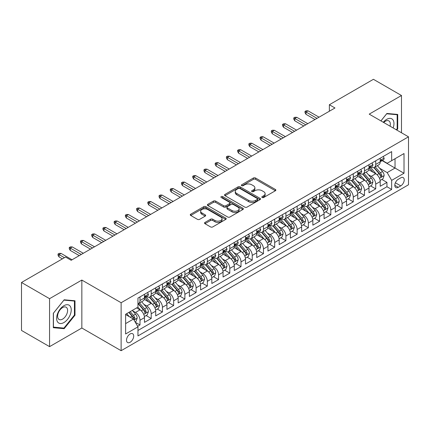 <?xml version="1.0" encoding="UTF-8"?>
<svg xmlns="http://www.w3.org/2000/svg" width="430" height="430" viewBox="0 0 430 430"><rect width="100%" height="100%" fill="white"/><g stroke="black" fill="none" stroke-linecap="round" stroke-linejoin="round"><path stroke-width="0.64" d="M262.149 197.504A1.091 0.629 0 0 0 263.692 197.504L275.399 190.743A1.559 0.898 0 0 0 275.856 190.108A1.559 0.898 0 0 0 275.399 189.474L255.565 178.02A1.559 0.898 0 0 0 253.361 178.02L241.655 184.782A1.091 0.629 0 0 0 241.337 185.228A1.091 0.629 0 0 0 241.655 185.669A1.091 0.629 0 0 0 243.197 185.669L244.713 184.798A4.988 2.881 0 0 1 251.765 184.798L253.421 185.749A4.988 2.881 0 0 1 254.877 187.786A4.988 2.881 0 0 1 253.421 189.823L251.905 190.694A1.091 0.629 0 0 0 251.582 191.14A1.091 0.629 0 0 0 251.905 191.587A1.091 0.629 0 0 0 253.447 191.587L254.963 190.71A4.988 2.881 0 0 1 262.015 190.71L263.665 191.667A4.988 2.881 0 0 1 265.127 193.704A4.988 2.881 0 0 1 263.665 195.736L262.149 196.612A1.091 0.629 0 0 0 261.832 197.058A1.091 0.629 0 0 0 262.149 197.504L262.149 196.612M130.107 342.269A5.079 2.935 120 0 0 133.424 337.792A5.079 2.935 120 0 0 132.65 333.723A5.079 2.935 120 0 0 130.107 333.976A5.079 2.935 120 0 0 126.791 338.453A5.079 2.935 120 0 0 127.565 342.522A5.079 2.935 120 0 0 130.107 342.269M204.992 222.423A1.559 0.898 0 0 0 204.535 223.062A1.559 0.898 0 0 0 204.992 223.697L210.555 226.911A1.559 0.898 0 0 0 212.759 226.911L225.761 219.402A1.559 0.898 0 0 0 226.218 218.768A1.559 0.898 0 0 0 225.761 218.128L205.927 206.679A1.559 0.898 0 0 0 203.723 206.679L190.721 214.188A1.559 0.898 0 0 0 190.264 214.823A1.559 0.898 0 0 0 190.721 215.457L197.445 219.338A1.559 0.898 0 0 0 199.649 219.338L205.212 216.129A1.559 0.898 0 0 0 205.669 215.489A1.559 0.898 0 0 0 205.212 214.855L201.88 212.931A4.171 2.408 0 0 1 200.659 211.227A4.171 2.408 0 0 1 203.229 209.007A4.171 2.408 0 0 1 207.776 209.528L220.832 217.064A4.171 2.408 0 0 1 222.052 218.768A4.171 2.408 0 0 1 219.477 220.988A4.171 2.408 0 0 1 214.935 220.466L212.759 219.214A1.559 0.898 0 0 0 210.555 219.214L204.992 222.423L204.992 223.697L210.555 220.509L210.555 219.214M81.84 280.054L49.563 298.683L21.5 282.483L21.5 330.444L49.563 346.644L81.84 328.015L121.126 350.697L121.126 302.736L81.84 280.054L81.84 328.015M401.486 132.773L401.486 95.508L369.209 114.138L408.5 136.821L121.126 302.736M401.486 95.508L373.423 79.303L329.358 104.743L329.358 111.225M21.5 282.483L65.559 257.043L71.17 260.284L334.975 107.984L329.358 104.743M244.826 207.126A1.559 0.898 0 0 0 247.03 207.126L260.032 199.617A1.559 0.898 0 0 0 260.489 198.982A1.559 0.898 0 0 0 260.032 198.348L240.198 186.894A1.559 0.898 0 0 0 237.994 186.894L224.992 194.403A1.559 0.898 0 0 0 224.535 195.037A1.559 0.898 0 0 0 224.992 195.677L244.826 207.126M221.627 197.741A1.091 0.629 0 0 1 222.729 197.891L222.729 196.596L242.896 208.238A1.559 0.898 0 0 1 243.353 208.873A1.559 0.898 0 0 1 242.896 209.512L229.894 217.016A1.559 0.898 0 0 1 227.69 217.016L207.857 205.567L207.857 204.293A1.559 0.898 0 0 0 207.4 204.933A1.559 0.898 0 0 0 207.857 205.567M207.857 204.293L213.42 201.084A1.559 0.898 0 0 1 215.624 201.084L223.67 205.728A1.559 0.898 0 0 0 225.874 205.728L229.561 203.594A1.559 0.898 0 0 0 230.018 202.96A1.559 0.898 0 0 0 229.561 202.32L221.187 197.488A1.091 0.629 0 0 1 220.869 197.042A1.091 0.629 0 0 1 221.541 196.462A1.091 0.629 0 0 1 222.729 196.596M137.654 326.311L139.987 324.967L135.326 322.28M132.677 310.831L135.493 312.459A6.348 3.666 60 0 1 139.987 320.237L144.475 317.641L144.475 322.376L151.209 318.485L146.103 315.534M143.905 304.349L146.721 305.977A6.348 3.666 60 0 1 151.209 313.755L155.703 311.164L155.703 315.894L162.438 312.003L157.326 309.057M155.128 297.866L157.944 299.495A6.348 3.666 60 0 1 162.438 307.273L166.926 304.682L166.926 309.412L173.661 305.526L168.555 302.575M166.351 291.389L169.173 293.013A6.348 3.666 60 0 1 173.661 300.79L178.154 298.2L178.154 302.93L184.889 299.043L179.778 296.093M177.579 284.907L180.396 286.536A6.348 3.666 60 0 1 184.889 294.313L189.377 291.717L189.377 296.453L196.112 292.561L191.006 289.61M188.802 278.425L191.624 280.054A6.348 3.666 60 0 1 196.112 287.831L200.606 285.24L200.606 289.971L207.341 286.079L202.229 283.133M200.031 271.943L202.847 273.571A6.348 3.666 60 0 1 207.341 281.349L211.829 278.758L211.829 283.488L218.564 279.602L213.457 276.651M211.254 265.466L214.075 267.089A6.348 3.666 60 0 1 218.564 274.867L223.052 272.276L223.052 277.006L229.792 273.12L224.68 270.169M222.482 258.984L225.298 260.612A6.348 3.666 60 0 1 229.792 268.39L234.28 265.794L234.28 270.524L241.015 266.638L235.909 263.687M233.705 252.501L236.527 254.13A6.348 3.666 60 0 1 241.015 261.908L245.503 259.311L245.503 264.047L252.238 260.155L247.132 257.21M244.933 246.019L247.75 247.648A6.348 3.666 60 0 1 252.238 255.425L256.731 252.835L256.731 257.565L263.466 253.673L258.36 250.728M256.156 239.542L258.978 241.165A6.348 3.666 60 0 1 263.466 248.943L267.954 246.352L267.954 251.082L274.689 247.196L269.583 244.245M267.385 233.06L270.201 234.689A6.348 3.666 60 0 1 274.689 242.461L279.183 239.87L279.183 244.6L285.918 240.714L280.812 237.763M278.608 226.578L281.43 228.206A6.348 3.666 60 0 1 285.918 235.984L290.406 233.388L290.406 238.123L297.141 234.232L292.035 231.286M289.836 220.095L292.653 221.724A6.348 3.666 60 0 1 297.141 229.502L301.634 226.911L301.634 231.641L308.369 227.75L303.263 224.804M301.059 213.613L303.876 215.242A6.348 3.666 60 0 1 308.369 223.019L312.857 220.429L312.857 225.159L319.592 221.273L314.486 218.322M312.287 207.136L315.104 208.76A6.348 3.666 60 0 1 319.592 216.537L324.086 213.947L324.086 218.676L330.82 214.79L325.714 211.839M323.51 200.654L326.327 202.283A6.348 3.666 60 0 1 330.82 210.06L335.309 207.464L335.309 212.2L342.043 208.308L336.937 205.357M334.739 194.172L337.555 195.8A6.348 3.666 60 0 1 342.043 203.578L346.537 200.987L346.537 205.717L353.272 201.826L348.16 198.88M345.962 187.69L348.778 189.318A6.348 3.666 60 0 1 353.272 197.096L357.76 194.505L357.76 199.235L364.495 195.349L359.389 192.398M357.185 181.213L360.007 182.836A6.348 3.666 60 0 1 364.495 190.614L368.988 188.023L368.988 192.753L375.723 188.867L375.723 184.137A6.348 3.666 -120 0 0 371.23 176.359L368.413 174.73M370.612 185.916L375.723 188.867M144.475 317.641A6.348 3.666 -120 0 0 139.987 309.863L136.616 307.923M155.703 311.164A6.348 3.666 -120 0 0 151.209 303.387L144.27 299.377M166.926 304.682A6.348 3.666 -120 0 0 162.438 296.904L155.493 292.894M178.154 298.2A6.348 3.666 -120 0 0 173.661 290.422L166.722 286.412M189.377 291.717A6.348 3.666 -120 0 0 184.889 283.94L177.945 279.935M200.606 285.24A6.348 3.666 -120 0 0 196.112 277.463L189.173 273.453M211.829 278.758A6.348 3.666 -120 0 0 207.341 270.981L200.396 266.971M223.052 272.276A6.348 3.666 -120 0 0 218.564 264.498L211.625 260.489M234.28 265.794A6.348 3.666 -120 0 0 229.792 258.016L222.847 254.012M245.503 259.311A6.348 3.666 -120 0 0 241.015 251.539L234.071 247.529M256.731 252.835A6.348 3.666 -120 0 0 252.238 245.057L245.299 241.047M267.954 246.352A6.348 3.666 -120 0 0 263.466 238.575L256.522 234.565M279.183 239.87A6.348 3.666 -120 0 0 274.689 232.093L267.75 228.088M290.406 233.388A6.348 3.666 -120 0 0 285.918 225.61L278.973 221.606M301.634 226.911A6.348 3.666 -120 0 0 297.141 219.133L290.202 215.124M312.857 220.429A6.348 3.666 -120 0 0 308.369 212.651L301.425 208.641M324.086 213.947A6.348 3.666 -120 0 0 319.592 206.169L312.653 202.159M335.309 207.464A6.348 3.666 -120 0 0 330.82 199.687L323.876 195.682M346.537 200.987A6.348 3.666 -120 0 0 342.043 193.21L335.104 189.2M357.76 194.505A6.348 3.666 -120 0 0 353.272 186.727L346.327 182.718M368.988 188.023A6.348 3.666 -120 0 0 364.495 180.245L357.556 176.236M400.755 177.848L398.282 179.272A4.923 2.843 120 0 0 395.068 183.61A4.923 2.843 120 0 0 395.826 187.555A4.923 2.843 120 0 0 398.282 187.308L400.755 185.884A4.923 2.843 120 0 0 403.969 181.546A4.923 2.843 120 0 0 403.216 177.606A4.923 2.843 120 0 0 400.755 177.848M121.126 350.697L408.5 184.782L408.5 136.821M125.619 323.607L133.472 319.071L137.965 326.848L137.965 335.921L391.66 189.447L391.66 180.374L387.172 172.597L379.636 168.248M137.965 326.848L125.619 333.976L125.619 314.271L137.965 307.144L137.965 298.071L391.66 151.602L391.66 160.675L404.012 153.542L404.012 173.247L391.66 180.374M146.662 296.609L146.721 296.646A6.348 3.666 60 0 0 149.898 296.958L154.386 294.367A6.348 3.666 -120 0 0 155.703 291.459L155.703 287.831M157.885 290.132L157.944 290.164A6.348 3.666 60 0 0 161.121 290.476L165.609 287.885A6.348 3.666 -120 0 0 166.926 284.977L166.926 281.349M169.114 283.649L169.173 283.682A6.348 3.666 60 0 0 172.349 283.999L176.838 281.403A6.348 3.666 -120 0 0 178.154 278.495L178.154 274.867M180.337 277.167L180.396 277.2A6.348 3.666 60 0 0 183.572 277.517L188.06 274.926A6.348 3.666 -120 0 0 189.377 272.018L189.377 268.385M191.565 270.685L191.624 270.723A6.348 3.666 60 0 0 194.795 271.034L199.289 268.444A6.348 3.666 -120 0 0 200.606 265.536L200.606 261.908M202.788 264.203L202.847 264.24A6.348 3.666 60 0 0 206.024 264.552L210.512 261.961A6.348 3.666 -120 0 0 211.829 259.053L211.829 255.425M214.016 257.726L214.075 257.758A6.348 3.666 60 0 0 217.247 258.075L221.74 255.479A6.348 3.666 -120 0 0 223.052 252.571L223.052 248.943M225.239 251.244L225.298 251.276A6.348 3.666 60 0 0 228.475 251.593L232.963 248.997A6.348 3.666 -120 0 0 234.28 246.094L234.28 242.461M236.468 244.761L236.527 244.799A6.348 3.666 60 0 0 239.698 245.111L244.192 242.52A6.348 3.666 -120 0 0 245.503 239.612L245.503 235.984M247.691 238.279L247.75 238.317A6.348 3.666 60 0 0 250.926 238.628L255.415 236.038A6.348 3.666 -120 0 0 256.731 233.13L256.731 229.502M258.919 231.802L258.978 231.834A6.348 3.666 60 0 0 262.149 232.146L266.643 229.555A6.348 3.666 -120 0 0 267.954 226.648L267.954 223.019M270.142 225.32L270.201 225.352A6.348 3.666 60 0 0 273.378 225.669L277.866 223.073A6.348 3.666 -120 0 0 279.183 220.171L279.183 216.537M281.37 218.838L281.43 218.87A6.348 3.666 60 0 0 284.601 219.187L289.094 216.596A6.348 3.666 -120 0 0 290.406 213.689L290.406 210.06M292.594 212.355L292.653 212.393A6.348 3.666 60 0 0 295.829 212.705L300.317 210.114A6.348 3.666 -120 0 0 301.634 207.206L301.634 203.578M303.822 205.879L303.876 205.911A6.348 3.666 60 0 0 307.052 206.223L311.546 203.632A6.348 3.666 -120 0 0 312.857 200.724L312.857 197.096M315.045 199.396L315.104 199.429A6.348 3.666 60 0 0 318.281 199.746L322.769 197.15A6.348 3.666 -120 0 0 324.086 194.247L324.086 190.614M326.268 192.914L326.327 192.946A6.348 3.666 60 0 0 329.504 193.263L333.992 190.673A6.348 3.666 -120 0 0 335.309 187.765L335.309 184.131M337.496 186.432L337.555 186.47A6.348 3.666 60 0 0 340.732 186.781L345.22 184.19A6.348 3.666 -120 0 0 346.537 181.283L346.537 177.654M348.719 179.955L348.778 179.987A6.348 3.666 60 0 0 351.955 180.299L356.443 177.708A6.348 3.666 -120 0 0 357.76 174.8L357.76 171.172M359.948 173.473L360.007 173.505A6.348 3.666 60 0 0 363.183 173.822L367.671 171.226A6.348 3.666 -120 0 0 368.988 168.318L368.988 164.69M137.965 330.476L386.946 186.727L386.946 182.385L380.211 186.271L380.211 181.541A6.348 3.666 -120 0 0 375.723 173.763L368.779 169.759M371.171 166.99L371.23 167.023A6.348 3.666 -120 0 0 374.406 167.34A6.348 3.666 -120 0 0 375.723 164.432L375.723 160.804M374.406 167.34L378.894 164.749A6.348 3.666 -120 0 0 380.211 161.841L380.211 158.208M139.987 296.904L139.987 300.532A6.348 3.666 60 0 1 138.67 303.44A6.348 3.666 60 0 1 137.965 303.698M138.67 303.44L143.163 300.849A6.348 3.666 -120 0 0 144.475 297.942L144.475 294.313M151.209 290.422L151.209 294.05A6.348 3.666 60 0 1 149.898 296.958M162.438 283.94L162.438 287.573A6.348 3.666 60 0 1 161.121 290.476M173.661 277.463L173.661 281.091A6.348 3.666 60 0 1 172.349 283.999M184.889 270.981L184.889 274.609A6.348 3.666 60 0 1 183.572 277.517M196.112 264.498L196.112 268.126A6.348 3.666 60 0 1 194.795 271.034M207.341 258.016L207.341 261.644A6.348 3.666 60 0 1 206.024 264.552M218.564 251.534L218.564 255.167A6.348 3.666 60 0 1 217.247 258.075M229.792 245.057L229.792 248.685A6.348 3.666 60 0 1 228.475 251.593M241.015 238.575L241.015 242.203A6.348 3.666 60 0 1 239.698 245.111M252.238 232.093L252.238 235.721A6.348 3.666 60 0 1 250.926 238.628M263.466 225.61L263.466 229.244A6.348 3.666 60 0 1 262.149 232.146M274.689 219.133L274.689 222.761A6.348 3.666 60 0 1 273.378 225.669M285.918 212.651L285.918 216.279A6.348 3.666 60 0 1 284.601 219.187M297.141 206.169L297.141 209.797A6.348 3.666 60 0 1 295.829 212.705M308.369 199.687L308.369 203.32A6.348 3.666 60 0 1 307.052 206.223M319.592 193.21L319.592 196.838A6.348 3.666 60 0 1 318.281 199.746M330.82 186.727L330.82 190.356A6.348 3.666 60 0 1 329.504 193.263M342.043 180.245L342.043 183.873A6.348 3.666 60 0 1 340.732 186.781M353.272 173.763L353.272 177.397A6.348 3.666 60 0 1 351.955 180.299M364.495 167.281L364.495 170.914A6.348 3.666 60 0 1 363.183 173.822M364.495 190.614L364.495 195.349M353.272 197.096L353.272 201.826M342.043 203.578L342.043 208.308M330.82 210.06L330.82 214.79M319.592 216.537L319.592 221.273M308.369 223.019L308.369 227.75M297.141 229.502L297.141 234.232M285.918 235.984L285.918 240.714M274.689 242.461L274.689 247.196M263.466 248.943L263.466 253.673M252.238 255.425L252.238 260.155M241.015 261.908L241.015 266.638M229.792 268.39L229.792 273.12M218.564 274.867L218.564 279.602M207.341 281.349L207.341 286.079M196.112 287.831L196.112 292.561M184.889 294.313L184.889 299.043M173.661 300.79L173.661 305.526M162.438 307.273L162.438 312.003M151.209 313.755L151.209 318.485M139.987 320.237L139.987 324.967M133.472 319.071L125.619 314.534M387.172 172.597L395.03 168.06L395.03 158.729L404.012 153.542M382.173 160.637L404.012 173.247M382.399 160.508L387.172 163.266L391.66 160.675M49.563 298.683L49.563 346.644M381.84 179.434L386.946 182.385M386.946 186.727L391.66 189.447M396.777 130.053L397.723 128.882L397.723 114.434L386.892 113.466L380.915 120.9M53.325 327.714L64.156 328.681L74.992 315.206L74.992 300.763L64.156 299.796L53.325 313.271L53.325 327.714M397.164 128.554L397.723 128.882M74.428 314.884L74.992 315.206M63.011 328.025L64.156 328.681M262.585 197.655L263.665 197.037A4.988 2.881 0 0 0 265.127 195L265.127 193.704M254.877 187.786L254.877 189.082A4.988 2.881 0 0 1 253.421 191.119L252.34 191.742M275.377 190.759L255.565 179.315A1.559 0.898 0 0 0 253.361 179.315L242.09 185.825M260.01 199.633L240.198 188.189A1.559 0.898 0 0 0 237.994 188.189L225.014 195.688M257.274 199.429A1.091 0.629 0 0 0 257.597 198.982A1.091 0.629 0 0 0 257.274 198.536L239.865 188.485A1.091 0.629 0 0 0 238.322 188.485L236.726 189.41A4.988 2.881 0 0 0 235.264 191.447A4.988 2.881 0 0 0 236.726 193.478L248.626 200.348A4.988 2.881 0 0 0 255.678 200.348L257.274 199.429L257.274 200.724A1.091 0.629 0 0 0 257.597 200.278L257.597 198.982M235.264 191.447L235.264 192.742A4.988 2.881 0 0 0 236.726 194.774L236.726 193.478M257.274 200.724L255.678 201.649A4.988 2.881 0 0 1 248.626 201.649L236.726 194.774M207.878 205.578L213.42 202.379L213.42 201.084M230.018 202.96L230.018 204.255A1.559 0.898 0 0 1 229.561 204.89L225.874 207.024A1.559 0.898 0 0 1 223.67 207.024L215.624 202.379A1.559 0.898 0 0 0 213.42 202.379M222.729 197.891L242.875 209.523M232.017 210.544A4.171 2.408 0 0 0 236.559 211.065A4.171 2.408 0 0 0 239.128 208.846A4.171 2.408 0 0 0 237.908 207.142L233.307 204.486A1.559 0.898 0 0 0 231.103 204.486L227.416 206.615A1.559 0.898 0 0 0 226.959 207.255A1.559 0.898 0 0 0 227.416 207.889L232.017 210.544L232.017 211.839A4.171 2.408 0 0 0 236.559 212.361A4.171 2.408 0 0 0 239.128 210.141L239.128 208.846M226.959 207.255L226.959 208.55A1.559 0.898 0 0 0 227.416 209.184L227.416 207.889M232.017 211.839L227.416 209.184M222.052 218.768L222.052 220.063A4.171 2.408 0 0 1 219.477 222.288A4.171 2.408 0 0 1 214.935 221.767L212.759 220.509A1.559 0.898 0 0 0 210.555 220.509M200.659 211.227L200.659 212.522A4.171 2.408 0 0 0 201.88 214.226L201.88 212.931M205.191 216.139L201.88 214.226M225.761 218.128L225.761 219.402L205.927 207.975A1.559 0.898 0 0 0 203.723 207.975L190.743 215.473M380.115 180.428L383.017 178.756L384.14 175.515A4.209 2.429 -120 0 0 382.501 171.565L377.373 165.625M376.347 174.177L370.483 167.388M373.009 172.199L369.606 168.259A10.078 5.821 -120 0 0 369.295 167.91M373.837 167.566L379.023 173.575A4.209 2.429 60 0 1 380.523 176.472L380.829 176.972L381.394 176.891L381.867 175.693A4.209 2.429 -120 0 0 380.367 172.796L375.239 166.856M374.138 167.469L379.712 173.924A2.145 1.236 60 0 1 380.254 174.763L381.867 175.693M383.184 156.493L384.14 158.143A4.209 2.429 60 0 1 383.27 160.008L381.136 161.239A4.209 2.429 -120 0 0 381.867 160.266L381.781 159.895M380.351 161.433L380.367 161.433A4.209 2.429 -120 0 0 381.136 161.239M381.324 159.955L381.867 160.266C381.603 159.637 381.157 159.895 380.523 161.046A4.209 2.429 60 0 1 380.211 161.648M317.012 118.352L306.01 111.999L306.01 114.332L304.999 112.714L304.999 111.418L306.01 111.999L308.031 110.832L319.033 117.186M306.01 114.332L314.991 119.519M304.999 111.418L306.122 110.768L308.031 110.832M393.133 127.952A10.32 5.955 120 0 0 386.667 119.357A10.32 5.955 120 0 0 383.286 122.265M390.058 126.178A7.063 4.08 120 0 0 388.87 120.894A7.063 4.08 120 0 0 385.339 121.249A7.063 4.08 120 0 0 383.705 122.507M380.942 120.911L386.667 113.789L397.164 114.724L397.164 128.72L396.31 129.785M396.465 114.321L397.164 114.724M70.251 314.674A10.32 5.955 120 0 0 67.58 304.709A10.32 5.955 120 0 0 57.615 313.545A10.32 5.955 120 0 0 60.286 323.516A10.32 5.955 120 0 0 70.251 314.674M66.929 313.728A7.063 4.08 120 0 0 66.134 307.224A7.063 4.08 120 0 0 58.276 312.959A7.063 4.08 120 0 0 59.071 319.463A7.063 4.08 120 0 0 66.929 313.728M53.438 327.165L53.438 313.174L63.93 300.118L74.428 301.054L74.428 315.05L63.93 328.106L53.325 327.101M73.734 300.651L74.428 301.054M368.892 186.91L371.794 185.239L372.912 181.998A4.209 2.429 -120 0 0 371.278 178.047L366.145 172.107M365.118 180.654L359.26 173.87M361.786 178.681L358.383 174.741A10.078 5.821 -120 0 0 358.072 174.392M362.608 174.048L367.795 180.052A4.209 2.429 60 0 1 369.295 182.954L369.601 183.449L370.171 183.374L370.644 182.175A4.209 2.429 -120 0 0 369.144 179.278L364.017 173.338M362.915 173.951L368.488 180.406A2.145 1.236 60 0 1 369.026 181.24L370.644 182.175M357.669 193.392L360.566 191.715L361.689 188.474A4.209 2.429 -120 0 0 360.05 184.524L354.922 178.59M353.895 187.136L348.031 180.353M350.558 185.163L347.155 181.224A10.078 5.821 -120 0 0 346.843 180.869M351.385 180.53L356.572 186.534A4.209 2.429 60 0 1 358.072 189.431L358.378 189.931L358.948 189.85L359.415 188.657A4.209 2.429 -120 0 0 357.916 185.76L352.788 179.821M351.686 180.433L357.26 186.883A2.145 1.236 60 0 1 357.803 187.722L359.415 188.657M346.44 199.875L349.343 198.198L350.466 194.957A4.209 2.429 -120 0 0 348.827 191.006L343.699 185.067M342.667 193.618L336.808 186.83M339.334 191.64L335.932 187.7A10.078 5.821 -120 0 0 335.62 187.351M340.157 187.012L345.344 193.016A4.209 2.429 60 0 1 346.843 195.913L347.15 196.413L347.719 196.333L348.192 195.139A4.209 2.429 -120 0 0 346.693 192.237L341.565 186.303M340.463 186.91L346.037 193.366A2.145 1.236 60 0 1 346.575 194.204L348.192 195.139M335.217 206.352L338.114 204.68L339.238 201.439A4.209 2.429 -120 0 0 337.598 197.488L332.471 191.549M331.444 200.1L325.58 193.312M328.106 198.123L324.704 194.183A10.078 5.821 -120 0 0 324.392 193.833M328.934 193.489L334.121 199.499A4.209 2.429 60 0 1 335.62 202.396L335.927 202.895L336.496 202.815L336.969 201.616A4.209 2.429 -120 0 0 335.464 198.719L330.337 192.78M329.235 193.392L334.814 199.848A2.145 1.236 60 0 1 335.352 200.686L336.969 201.616M371.961 162.975L372.912 164.625A4.209 2.429 60 0 1 372.041 166.485L369.913 167.716A4.209 2.429 -120 0 0 370.644 166.749L370.552 166.378M369.128 167.915L369.144 167.915A4.209 2.429 -120 0 0 369.913 167.716M370.101 166.437L370.644 166.749C370.38 166.114 369.929 166.378 369.295 167.528A4.209 2.429 60 0 1 368.988 168.125M305.784 124.834L294.786 118.481L294.786 120.814L293.776 119.196L293.776 117.901L294.786 118.481L296.808 117.315L307.805 123.668M294.786 120.814L303.768 126.001M293.776 117.901L294.899 117.25L296.808 117.315M360.738 169.452L361.689 171.108A4.209 2.429 60 0 1 360.818 172.968L358.685 174.198A4.209 2.429 -120 0 0 359.415 173.231L359.329 172.86M357.9 174.397L357.916 174.397A4.209 2.429 -120 0 0 358.685 174.198M358.873 172.919L359.415 173.231C359.152 172.597 358.706 172.855 358.072 174.01A4.209 2.429 60 0 1 357.76 174.607M294.561 131.311L283.558 124.963L283.558 127.296L282.548 125.673L282.548 124.377L283.558 124.963L285.579 123.797L296.582 130.145M283.558 127.296L292.54 132.483M282.548 124.377L283.671 123.732L285.579 123.797M349.509 175.934L350.466 177.59A4.209 2.429 60 0 1 349.595 179.45L347.462 180.681A4.209 2.429 -120 0 0 348.192 179.713L348.101 179.337M346.677 180.879L346.693 180.879A4.209 2.429 -120 0 0 347.462 180.681M347.65 179.396L348.192 179.713C347.929 179.079 347.478 179.337 346.843 180.487A4.209 2.429 60 0 1 346.537 181.089M283.338 137.793L272.335 131.446L272.335 133.778L271.325 132.155L271.325 130.86L272.335 131.446L274.356 130.279L285.353 136.627M272.335 133.778L281.317 138.96M271.325 130.86L272.448 130.215L274.356 130.279M338.286 182.417L339.238 184.067A4.209 2.429 60 0 1 338.367 185.932L336.233 187.163A4.209 2.429 -120 0 0 336.969 186.195L336.878 185.819M335.448 187.356L335.464 187.356A4.209 2.429 -120 0 0 336.233 187.163M336.421 185.878L336.969 186.195C336.701 185.561 336.255 185.819 335.62 186.969A4.209 2.429 60 0 1 335.309 187.571M272.109 144.276L261.107 137.923L261.107 140.255L260.096 138.637L260.096 137.342L261.107 137.923L263.128 136.756L274.13 143.109M261.107 140.255L270.088 145.442M260.096 137.342L261.22 136.692L263.128 136.756M323.989 212.834L326.891 211.162L328.015 207.921A4.209 2.429 -120 0 0 326.375 203.971L321.248 198.031M320.216 206.583L314.357 199.794M316.883 204.605L313.481 200.665A10.078 5.821 -120 0 0 313.169 200.315M317.706 199.971L322.892 205.981A4.209 2.429 60 0 1 324.392 208.878L324.698 209.378L325.268 209.297L325.741 208.099A4.209 2.429 -120 0 0 324.241 205.201L319.114 199.262M318.012 199.875L323.586 206.33A2.145 1.236 60 0 1 324.129 207.169L325.741 208.099M327.058 188.899L328.015 190.549A4.209 2.429 60 0 1 327.144 192.409L325.01 193.645A4.209 2.429 -120 0 0 325.741 192.672L325.655 192.301M324.225 193.839L324.241 193.839A4.209 2.429 -120 0 0 325.01 193.645M325.198 192.361L325.741 192.672C325.478 192.038 325.026 192.301 324.392 193.452A4.209 2.429 60 0 1 324.086 194.048M260.886 150.758L249.884 144.405L249.884 146.737L248.873 145.12L248.873 143.824L249.884 144.405L251.905 143.238L262.907 149.592M249.884 146.737L258.865 151.924M248.873 143.824L249.997 143.174L251.905 143.238M312.766 219.316L315.663 217.639L316.786 214.398A4.209 2.429 -120 0 0 315.147 210.453L310.019 204.513M308.993 213.06L303.129 206.276M305.655 211.087L302.252 207.147A10.078 5.821 -120 0 0 301.941 206.792M306.483 206.454L311.669 212.458A4.209 2.429 60 0 1 313.169 215.36L313.475 215.855L314.045 215.774L314.518 214.581A4.209 2.429 -120 0 0 313.019 211.684L307.885 205.744M306.784 206.357L312.363 212.807A2.145 1.236 60 0 1 312.9 213.645L314.518 214.581M301.537 225.798L304.44 224.121L305.563 220.88A4.209 2.429 -120 0 0 303.924 216.93L298.796 210.996M297.764 219.542L291.906 212.753M294.432 217.564L291.029 213.629A10.078 5.821 -120 0 0 290.718 213.275M295.254 212.936L300.441 218.94A4.209 2.429 60 0 1 301.941 221.837L302.247 222.337L302.817 222.256L303.29 221.063A4.209 2.429 -120 0 0 301.79 218.16L296.662 212.226M295.56 212.834L301.134 219.289A2.145 1.236 60 0 1 301.677 220.128L303.29 221.063M290.315 232.275L293.212 230.604L294.335 227.362A4.209 2.429 -120 0 0 292.696 223.412L287.568 217.472M286.541 226.024L280.677 219.236M283.203 224.046L279.801 220.106A10.078 5.821 -120 0 0 279.489 219.757M284.031 219.413L289.218 225.422A4.209 2.429 60 0 1 290.718 228.319L291.024 228.819L291.594 228.738L292.067 227.54A4.209 2.429 -120 0 0 290.567 224.643L285.434 218.703M284.337 219.316L289.911 225.772A2.145 1.236 60 0 1 290.449 226.61L292.067 227.54M279.086 238.757L281.989 237.086L283.112 233.845A4.209 2.429 -120 0 0 281.473 229.894L276.345 223.955M275.318 232.506L269.454 225.718M271.98 230.528L268.578 226.588A10.078 5.821 -120 0 0 268.266 226.239M272.803 225.895L277.99 231.904A4.209 2.429 60 0 1 279.495 234.801L279.796 235.301L280.365 235.221L280.838 234.022A4.209 2.429 -120 0 0 279.339 231.125L274.211 225.186M273.109 225.798L278.683 232.254A2.145 1.236 60 0 1 279.226 233.092L280.838 234.022M267.863 245.24L270.76 243.563L271.884 240.327A4.209 2.429 -120 0 0 270.244 236.376L265.116 230.437M264.09 238.983L258.226 232.2M260.752 237.011L257.35 233.071A10.078 5.821 -120 0 0 257.038 232.721M261.58 232.377L266.767 238.381A4.209 2.429 60 0 1 268.266 241.284L268.573 241.778L269.142 241.698L269.615 240.504A4.209 2.429 -120 0 0 268.116 237.607L262.983 231.668M261.886 232.281L267.46 238.731A2.145 1.236 60 0 1 267.998 239.569L269.615 240.504M315.835 195.376L316.786 197.031A4.209 2.429 60 0 1 315.916 198.891L313.782 200.122A4.209 2.429 -120 0 0 314.518 199.154L314.427 198.784M312.997 200.321L313.019 200.321A4.209 2.429 -120 0 0 313.782 200.122M313.975 198.843L314.518 199.154C314.249 198.52 313.803 198.778 313.169 199.934A4.209 2.429 60 0 1 312.857 200.53M249.658 157.24L238.655 150.887L238.655 153.22L237.645 151.602L237.645 150.301L238.655 150.887L240.676 149.721L251.679 156.074M238.655 153.22L247.637 158.407M237.645 150.301L238.768 149.656L240.676 149.721M304.607 201.858L305.563 203.514A4.209 2.429 60 0 1 304.693 205.373L302.559 206.604A4.209 2.429 -120 0 0 303.29 205.637L303.204 205.26M301.774 206.803L301.79 206.803A4.209 2.429 -120 0 0 302.559 206.604M302.747 205.32L303.29 205.637C303.026 205.002 302.575 205.26 301.941 206.416A4.209 2.429 60 0 1 301.634 207.013M238.435 163.717L227.432 157.369L227.432 159.702L226.422 158.079L226.422 156.783L227.432 157.369L229.453 156.203L240.456 162.551M227.432 159.702L236.414 164.883M226.422 156.783L227.545 156.138L229.453 156.203M293.384 208.34L294.335 209.99A4.209 2.429 60 0 1 293.464 211.856L291.33 213.087A4.209 2.429 -120 0 0 292.067 212.119L291.975 211.743M290.546 213.285L290.567 213.285A4.209 2.429 -120 0 0 291.33 213.087M291.524 211.802L292.067 212.119C291.798 211.485 291.352 211.743 290.718 212.893A4.209 2.429 60 0 1 290.406 213.495M227.207 170.199L216.209 163.846L216.209 166.184L215.199 164.561L215.199 163.266L216.209 163.846L218.225 162.68L229.228 169.033M216.209 166.184L225.186 171.366M215.199 163.266L216.317 162.615L218.225 162.68M282.155 214.823L283.112 216.473A4.209 2.429 60 0 1 282.241 218.338L280.107 219.569A4.209 2.429 -120 0 0 280.838 218.596L280.752 218.225M279.323 219.762L279.339 219.762A4.209 2.429 -120 0 0 280.107 219.569M280.296 218.284L280.838 218.596C280.575 217.962 280.123 218.225 279.495 219.375A4.209 2.429 60 0 1 279.183 219.972M215.984 176.682L204.981 170.328L204.981 172.661L203.971 171.043L203.971 169.748L204.981 170.328L207.002 169.162L218.005 175.515M204.981 172.661L213.963 177.848M203.971 169.748L205.094 169.097L207.002 169.162M270.932 221.305L271.884 222.955A4.209 2.429 60 0 1 271.013 224.815L268.879 226.046A4.209 2.429 -120 0 0 269.615 225.078L269.524 224.707M268.094 226.244L268.116 226.244A4.209 2.429 -120 0 0 268.879 226.046M269.072 224.766L269.615 225.078C269.347 224.444 268.9 224.702 268.266 225.857A4.209 2.429 60 0 1 267.954 226.454M204.755 183.164L193.758 176.811L193.758 179.143L192.748 177.525L192.748 176.225L193.758 176.811L195.774 175.644L206.776 181.998M193.758 179.143L202.734 184.33M192.748 176.225L193.865 175.58L195.774 175.644M256.635 251.722L259.537 250.045L260.661 246.804A4.209 2.429 -120 0 0 259.021 242.853L253.893 236.919M252.867 245.465L247.003 238.677M249.529 243.487L246.127 239.553A10.078 5.821 -120 0 0 245.815 239.198M250.351 238.86L255.544 244.863A4.209 2.429 60 0 1 257.043 247.761L257.35 248.26L257.914 248.18L258.387 246.987A4.209 2.429 -120 0 0 256.887 244.084L251.76 238.15M250.658 238.757L256.232 245.213A2.145 1.236 60 0 1 256.774 246.051L258.387 246.987M259.704 227.782L260.661 229.437A4.209 2.429 60 0 1 259.79 231.297L257.656 232.528A4.209 2.429 -120 0 0 258.387 231.56L258.301 231.184M256.871 232.727L256.887 232.727A4.209 2.429 -120 0 0 257.656 232.528M257.844 231.249L258.387 231.56C258.124 230.926 257.672 231.184 257.043 232.34A4.209 2.429 60 0 1 256.731 232.936M193.532 189.641L182.53 183.293L182.53 185.626L181.519 184.002L181.519 182.707L182.53 183.293L184.551 182.126L195.553 188.474M182.53 185.626L191.511 190.807M181.519 182.707L182.643 182.062L184.551 182.126M245.412 258.204L248.314 256.527L249.432 253.286A4.209 2.429 -120 0 0 247.798 249.335L242.665 243.396M241.638 251.948L235.774 245.159M238.301 249.97L234.898 246.03A10.078 5.821 -120 0 0 234.587 245.68M239.128 245.337L244.315 251.346A4.209 2.429 60 0 1 245.815 254.243L246.121 254.743L246.691 254.662L247.164 253.463A4.209 2.429 -120 0 0 245.664 250.566L240.531 244.627M239.435 245.24L245.009 251.695A2.145 1.236 60 0 1 245.546 252.534L247.164 253.463M248.481 234.264L249.432 235.919A4.209 2.429 60 0 1 248.561 237.779L246.428 239.01A4.209 2.429 -120 0 0 247.164 238.043L247.073 237.666M245.648 239.209L245.664 239.209A4.209 2.429 -120 0 0 246.428 239.01M246.621 237.725L247.164 238.043C246.901 237.408 246.449 237.666 245.815 238.817A4.209 2.429 60 0 1 245.503 239.419M182.304 196.123L171.307 189.775L171.307 192.108L170.296 190.485L170.296 189.189L171.307 189.775L173.328 188.603L184.325 194.957M171.307 192.108L180.283 197.289M170.296 189.189L171.419 188.539L173.328 188.603M234.183 264.681L237.086 263.01L238.209 259.768A4.209 2.429 -120 0 0 236.57 255.818L231.442 249.878M230.415 258.43L224.551 251.641M227.078 256.452L223.675 252.512A10.078 5.821 -120 0 0 223.363 252.163M227.9 251.819L233.092 257.828A4.209 2.429 60 0 1 234.592 260.725L234.898 261.225L235.463 261.144L235.936 259.946A4.209 2.429 -120 0 0 234.436 257.049L229.308 251.109M228.206 251.722L233.78 258.177A2.145 1.236 60 0 1 234.323 259.016L235.936 259.946M237.252 240.746L238.209 242.396A4.209 2.429 60 0 1 237.338 244.261L235.205 245.492A4.209 2.429 -120 0 0 235.936 244.519L235.85 244.149M234.42 245.686L234.436 245.686A4.209 2.429 -120 0 0 235.205 245.492M235.393 244.208L235.936 244.519C235.672 243.891 235.226 244.149 234.592 245.299A4.209 2.429 60 0 1 234.28 245.895M171.081 202.605L160.078 196.252L160.078 198.585L159.068 196.967L159.068 195.672L160.078 196.252L162.099 195.086L173.102 201.439M160.078 198.585L169.06 203.772M159.068 195.672L160.191 195.021L162.099 195.086M222.96 271.163L225.863 269.492L226.981 266.251A4.209 2.429 -120 0 0 225.347 262.3L220.214 256.361M219.187 264.907L213.328 258.124M215.855 262.934L212.452 258.994A10.078 5.821 -120 0 0 212.135 258.645M216.677 258.301L221.864 264.305A4.209 2.429 60 0 1 223.363 267.207L223.67 267.702L224.24 267.627L224.713 266.428A4.209 2.429 -120 0 0 223.213 263.531L218.085 257.591M216.983 258.204L222.557 264.654A2.145 1.236 60 0 1 223.095 265.493L224.713 266.428M226.029 247.228L226.981 248.879A4.209 2.429 60 0 1 226.11 250.738L223.982 251.969A4.209 2.429 -120 0 0 224.713 251.002L224.621 250.631M223.197 252.168L223.213 252.168A4.209 2.429 -120 0 0 223.982 251.969M224.17 250.69L224.713 251.002C224.449 250.368 223.998 250.631 223.363 251.781A4.209 2.429 60 0 1 223.052 252.378M159.852 209.087L148.855 202.734L148.855 205.067L147.845 203.449L147.845 202.154L148.855 202.734L150.876 201.568L161.874 207.921M148.855 205.067L157.831 210.254M147.845 202.154L148.968 201.503L150.876 201.568M211.732 277.646L214.634 275.969L215.758 272.727A4.209 2.429 -120 0 0 214.119 268.777L208.991 262.843M207.964 271.389L202.1 264.606M204.626 269.416L201.224 265.477A10.078 5.821 -120 0 0 200.912 265.122M205.454 264.783L210.641 270.787A4.209 2.429 60 0 1 212.141 273.684L212.447 274.184L213.011 274.103L213.484 272.91A4.209 2.429 -120 0 0 211.985 270.013L206.857 264.074M205.755 264.686L211.329 271.137A2.145 1.236 60 0 1 211.872 271.975L213.484 272.91M214.801 253.705L215.758 255.361A4.209 2.429 60 0 1 214.887 257.221L212.753 258.451A4.209 2.429 -120 0 0 213.484 257.484L213.398 257.113M211.969 258.65L211.985 258.65A4.209 2.429 -120 0 0 212.753 258.451M212.941 257.172L213.484 257.484C213.221 256.85 212.775 257.108 212.141 258.263A4.209 2.429 60 0 1 211.829 258.86M148.629 215.564L137.627 209.216L137.627 211.549L136.616 209.926L136.616 208.631L137.627 209.216L139.648 208.05L150.65 214.398M137.627 211.549L146.608 216.731M136.616 208.631L137.74 207.986L139.648 208.05M200.509 284.128L203.411 282.451L204.529 279.21A4.209 2.429 -120 0 0 202.895 275.259L197.762 269.32M196.736 277.871L190.877 271.083M193.403 275.893L190.001 271.953A10.078 5.821 -120 0 0 189.684 271.604M194.226 271.265L199.412 277.269A4.209 2.429 60 0 1 200.912 280.166L201.219 280.666L201.788 280.586L202.261 279.387A4.209 2.429 -120 0 0 200.762 276.49L195.634 270.556M194.532 271.163L200.106 277.619A2.145 1.236 60 0 1 200.643 278.457L202.261 279.387M203.578 260.188L204.529 261.843A4.209 2.429 60 0 1 203.659 263.703L201.53 264.934A4.209 2.429 -120 0 0 202.261 263.966L202.17 263.59M200.745 265.133L200.762 265.133A4.209 2.429 -120 0 0 201.53 264.934M201.718 263.649L202.261 263.966C201.998 263.332 201.546 263.59 200.912 264.74A4.209 2.429 60 0 1 200.606 265.342M137.401 222.047L126.404 215.699L126.404 218.031L125.393 216.408L125.393 215.113L126.404 215.699L128.425 214.532L139.422 220.88M126.404 218.031L135.38 223.213M125.393 215.113L126.517 214.462L128.425 214.532M189.286 290.605L192.183 288.933L193.306 285.692A4.209 2.429 -120 0 0 191.667 281.741L186.539 275.802M185.513 284.354L179.649 277.565M182.175 282.376L178.773 278.436A10.078 5.821 -120 0 0 178.461 278.086M183.003 277.742L188.189 283.752A4.209 2.429 60 0 1 189.689 286.649L189.995 287.149L190.56 287.068L191.033 285.869A4.209 2.429 -120 0 0 189.533 282.972L184.405 277.033M183.304 277.646L188.877 284.101A2.145 1.236 60 0 1 189.42 284.94L191.033 285.869M178.058 297.087L180.96 295.415L182.078 292.174A4.209 2.429 -120 0 0 180.444 288.224L175.311 282.284M174.284 290.831L168.426 284.047M170.952 288.858L167.549 284.918A10.078 5.821 -120 0 0 167.238 284.569M171.774 284.225L176.961 290.234A4.209 2.429 60 0 1 178.461 293.131L178.767 293.625L179.337 293.55L179.81 292.352A4.209 2.429 -120 0 0 178.31 289.454L173.182 283.515M172.081 284.128L177.654 290.583A2.145 1.236 60 0 1 178.192 291.422L179.81 292.352M166.835 303.569L169.732 301.892L170.855 298.651A4.209 2.429 -120 0 0 169.216 294.706L164.088 288.767M163.061 297.313L157.197 290.529M159.724 295.34L156.321 291.4A10.078 5.821 -120 0 0 156.009 291.046M160.551 290.707L165.738 296.711A4.209 2.429 60 0 1 167.238 299.608L167.544 300.108L168.114 300.027L168.581 298.834A4.209 2.429 -120 0 0 167.082 295.937L161.954 289.997M160.852 290.61L166.426 297.06A2.145 1.236 60 0 1 166.969 297.899L168.581 298.834M155.606 310.051L158.509 308.375L159.632 305.133A4.209 2.429 -120 0 0 157.993 301.183L152.865 295.243M151.833 303.795L145.974 297.006M148.5 301.817L145.098 297.882A10.078 5.821 -120 0 0 144.786 297.528M149.323 297.189L154.51 303.193A4.209 2.429 60 0 1 156.009 306.09L156.316 306.59L156.885 306.509L157.358 305.316A4.209 2.429 -120 0 0 155.859 302.414L150.731 296.48M149.629 297.087L155.203 303.542A2.145 1.236 60 0 1 155.741 304.381L157.358 305.316M144.383 316.528L147.28 314.857L148.404 311.616A4.209 2.429 -120 0 0 146.764 307.665L141.637 301.726M140.61 310.277L137.923 307.165M137.272 308.299L136.837 307.794M138.1 303.666L143.287 309.675A4.209 2.429 60 0 1 144.786 312.572L145.093 313.072L145.662 312.992L146.135 311.793A4.209 2.429 -120 0 0 144.63 308.896L139.503 302.957M138.401 303.569L143.98 310.025A2.145 1.236 60 0 1 144.518 310.863L146.135 311.793M135.101 321.887L136.057 321.339L137.181 318.098A4.209 2.429 -120 0 0 135.541 314.147L132.311 310.406M129.296 316.657L126.7 313.647M126.049 314.781L125.619 314.282M128.833 312.416L132.058 316.158A4.209 2.429 60 0 1 133.558 319.055L133.864 319.554L134.434 319.474L134.907 318.275A4.209 2.429 -120 0 0 133.407 315.378L130.177 311.637M129.091 312.266L132.752 316.507A2.145 1.236 60 0 1 133.295 317.345L134.907 318.275M192.355 266.67L193.306 268.32A4.209 2.429 60 0 1 192.436 270.185L190.302 271.416A4.209 2.429 -120 0 0 191.033 270.443L190.947 270.072M189.517 271.609L189.533 271.609A4.209 2.429 -120 0 0 190.302 271.416M190.49 270.131L191.033 270.443C190.769 269.814 190.323 270.072 189.689 271.223A4.209 2.429 60 0 1 189.377 271.825M126.178 228.529L115.175 222.176L115.175 224.508L114.165 222.891L114.165 221.595L115.175 222.176L117.196 221.009L128.199 227.362M115.175 224.508L124.157 229.695M114.165 221.595L115.288 220.945L117.196 221.009M181.127 273.152L182.078 274.802A4.209 2.429 60 0 1 181.207 276.662L179.079 277.898A4.209 2.429 -120 0 0 179.81 276.925L179.719 276.554M178.294 278.092L178.31 278.092A4.209 2.429 -120 0 0 179.079 277.898M179.267 276.614L179.81 276.925C179.547 276.291 179.095 276.554 178.461 277.705A4.209 2.429 60 0 1 178.154 278.301M114.95 235.011L103.953 228.658L103.953 230.991L102.942 229.373L102.942 228.077L103.953 228.658L105.973 227.492L116.971 233.845M103.953 230.991L112.934 236.177M102.942 228.077L104.065 227.427L105.973 227.492M169.904 279.629L170.855 281.285A4.209 2.429 60 0 1 169.984 283.144L167.85 284.375A4.209 2.429 -120 0 0 168.581 283.408L168.495 283.037M167.066 284.574L167.082 284.574A4.209 2.429 -120 0 0 167.85 284.375M168.039 283.096L168.581 283.408C168.318 282.773 167.872 283.031 167.238 284.187A4.209 2.429 60 0 1 166.926 284.784M103.727 241.493L92.724 235.14L92.724 237.473L91.714 235.855L91.714 234.554L92.724 235.14L94.745 233.974L105.748 240.322M92.724 237.473L101.706 242.66M91.714 234.554L92.837 233.909L94.745 233.974M158.675 286.111L159.632 287.767A4.209 2.429 60 0 1 158.761 289.627L156.627 290.857A4.209 2.429 -120 0 0 157.358 289.89L157.273 289.514M155.843 291.056L155.859 291.056A4.209 2.429 -120 0 0 156.627 290.857M156.816 289.573L157.358 289.89C157.095 289.256 156.644 289.514 156.009 290.664A4.209 2.429 60 0 1 155.703 291.266M92.504 247.97L81.501 241.622L81.501 243.955L80.491 242.332L80.491 241.036L81.501 241.622L83.522 240.456L94.519 246.804M81.501 243.955L90.483 249.137M80.491 241.036L81.614 240.392L83.522 240.456M147.452 292.594L148.404 294.244A4.209 2.429 60 0 1 147.533 296.109L145.399 297.34A4.209 2.429 -120 0 0 146.135 296.372L146.044 295.996M144.614 297.538L144.63 297.533A4.209 2.429 -120 0 0 145.399 297.34M145.587 296.055L146.135 296.372C145.867 295.738 145.421 295.996 144.786 297.146A4.209 2.429 60 0 1 144.475 297.748M81.275 254.452L70.273 248.099L70.273 250.432L69.262 248.814L69.262 247.519L70.273 248.099L72.294 246.933L83.296 253.286M70.273 250.432L79.254 255.619M69.262 247.519L70.386 246.868L72.294 246.933M64.435 257.694L59.05 254.581L59.05 256.914L58.039 255.296L58.039 254.001L59.05 254.581L61.071 253.415L72.073 259.768M59.05 256.914L62.414 258.86M58.039 254.001L59.163 253.351L61.071 253.415M135.493 312.459L139.987 309.863M146.721 305.977L151.209 303.387M157.944 299.495L162.438 296.904M169.173 293.013L173.661 290.422M180.396 286.536L184.889 283.94M191.624 280.054L196.112 277.463M202.847 273.571L207.341 270.981M214.075 267.089L218.564 264.498M225.298 260.612L229.792 258.016M236.527 254.13L241.015 251.539M247.75 247.648L252.238 245.057M258.978 241.165L263.466 238.575M270.201 234.689L274.689 232.093M281.43 228.206L285.918 225.61M292.653 221.724L297.141 219.133M303.876 215.242L308.369 212.651M315.104 208.76L319.592 206.169M326.327 202.283L330.82 199.687M337.555 195.8L342.043 193.21M348.778 189.318L353.272 186.727M360.007 182.836L364.495 180.245M371.23 176.359L375.723 173.763M375.723 164.432L380.211 161.841M139.987 300.532L144.475 297.942M151.209 294.05L155.703 291.459M162.438 287.573L166.926 284.977M173.661 281.091L178.154 278.495M184.889 274.609L189.377 272.018M196.112 268.126L200.606 265.536M207.341 261.644L211.829 259.053M218.564 255.167L223.052 252.571M229.792 248.685L234.28 246.094M241.015 242.203L245.503 239.612M252.238 235.721L256.731 233.13M263.466 229.244L267.954 226.648M274.689 222.761L279.183 220.171M285.918 216.279L290.406 213.689M297.141 209.797L301.634 207.206M308.369 203.32L312.857 200.724M319.592 196.838L324.086 194.247M330.82 190.356L335.309 187.765M342.043 183.873L346.537 181.283M353.272 177.397L357.76 174.8M364.495 170.914L368.988 168.318M375.723 184.137L380.211 181.541M395.369 182.777L400.755 185.884M394.804 185.303L398.282 187.308M263.665 197.037L263.665 195.736M251.905 191.587L251.905 190.694M253.421 191.119L253.421 189.823M241.655 185.669L241.655 184.782M253.361 179.315L253.361 178.02M255.565 179.315L255.565 178.02M275.399 190.743L275.399 189.474M224.992 195.677L224.992 194.403M237.994 188.189L237.994 186.894M240.198 188.189L240.198 186.894M260.032 199.617L260.032 198.348M248.626 201.649L248.626 200.348M255.678 201.649L255.678 200.348M215.624 202.379L215.624 201.084M223.67 207.024L223.67 205.728M225.874 207.024L225.874 205.728M229.561 204.89L229.561 203.594M242.896 209.512L242.896 208.238M212.759 220.509L212.759 219.214M214.935 221.767L214.935 220.466M205.212 216.129L205.212 214.855M190.721 215.457L190.721 214.188M203.723 207.975L203.723 206.679M205.927 207.975L205.927 206.679M379.475 178.273L384.114 175.596M380.367 172.796L382.501 171.565M377.013 174.73L379.023 173.575M384.114 158.095L380.211 160.347M368.252 184.755L372.885 182.078M369.144 179.278L371.278 178.047M365.79 181.213L367.795 180.052M357.024 191.237L361.662 188.555M357.916 185.76L360.05 184.524M354.562 187.695L356.572 186.534M345.801 197.714L350.434 195.037M346.693 192.237L348.827 191.006M343.339 194.177L345.344 193.016M334.572 204.196L339.211 201.519M335.464 198.719L337.598 197.488M332.116 200.654L334.121 199.499M372.885 164.577L368.988 166.829M361.662 171.059L357.76 173.311M350.434 177.542L346.537 179.794M339.211 184.018L335.309 186.271M323.349 210.678L327.983 208.002M324.241 205.201L326.375 203.971M320.887 207.136L322.892 205.981M327.983 190.501L324.086 192.753M312.121 217.161L316.76 214.484M313.019 211.684L315.147 210.453M309.664 213.619L311.669 212.458M300.898 223.638L305.536 220.961M301.79 218.16L303.924 216.93M298.436 220.101L300.441 218.94M289.669 230.12L294.308 227.443M290.567 224.643L292.696 223.412M287.213 226.578L289.218 225.422M278.446 236.602L283.085 233.925M279.339 231.125L281.473 229.894M275.985 233.06L277.99 231.904M267.218 243.084L271.857 240.408M268.116 237.607L270.244 236.376M264.762 239.542L266.767 238.381M316.76 196.983L312.857 199.235M305.536 203.465L301.634 205.717M294.308 209.942L290.406 212.194M283.085 216.424L279.183 218.676M271.857 222.907L267.954 225.159M255.995 249.561L260.634 246.884M256.887 244.084L259.021 242.853M253.533 246.025L255.544 244.863M260.634 229.389L256.731 231.641M244.767 256.043L249.405 253.367M245.664 250.566L247.798 249.335M242.31 252.501L244.315 251.346M249.405 235.871L245.503 238.123M233.544 262.526L238.182 259.849M234.436 257.049L236.57 255.818M231.082 258.984L233.092 257.828M238.182 242.348L234.28 244.6M222.321 269.008L226.954 266.331M223.213 263.531L225.347 262.3M219.859 265.466L221.864 264.305M226.954 248.83L223.052 251.082M211.092 275.49L215.731 272.808M211.985 270.013L214.119 268.777M208.631 271.948L210.641 270.787M215.731 255.312L211.829 257.565M199.869 281.967L204.503 279.29M200.762 276.49L202.895 275.259M197.408 278.43L199.412 277.269M204.503 261.795L200.606 264.047M188.641 288.449L193.28 285.773M189.533 282.972L191.667 281.741M186.179 284.907L188.189 283.752M177.418 294.932L182.051 292.255M178.31 289.454L180.444 288.224M174.956 291.389L176.961 290.234M166.19 301.414L170.828 298.737M167.082 295.937L169.216 294.706M163.728 297.872L165.738 296.711M154.967 307.891L159.6 305.214M155.859 302.414L157.993 301.183M152.505 304.354L154.51 303.193M143.738 314.373L148.377 311.696M144.63 308.896L146.764 307.665M141.282 310.831L143.287 309.675M134.01 319.99L137.148 318.178M133.407 315.378L135.541 314.147M130.247 317.206L132.058 316.158M193.28 268.272L189.377 270.524M182.051 274.754L178.154 277.006M170.828 281.236L166.926 283.488M159.6 287.718L155.703 289.971M148.377 294.195L144.475 296.447"/></g></svg>
